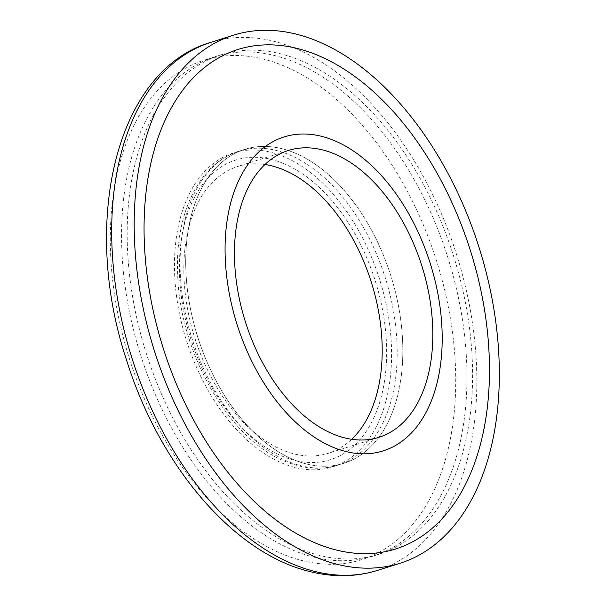 <?xml version="1.0" encoding="UTF-8"?>
<svg xmlns="http://www.w3.org/2000/svg" width="606" height="606" viewBox="0 0 606 606"><rect width="100%" height="100%" fill="white"/><g stroke="black" fill="none" stroke-linecap="round" stroke-linejoin="round"><path stroke-width="0.45" stroke-dasharray="3.03 2.27" d="M294.705 467.377A164.62 101.293 -107.5 0 1 179.012 311.295A164.62 101.293 -107.5 0 1 233.446 152.917A164.62 101.293 -107.5 0 1 271.321 152.401A164.62 101.293 -107.5 0 1 387.022 308.484A164.62 101.293 -107.5 0 1 332.588 466.87A164.62 101.293 -107.5 0 1 294.705 467.377M305.954 463.832A164.62 101.293 -107.5 0 1 190.261 307.75A164.62 101.293 -107.5 0 1 244.695 149.364A164.62 101.293 -107.5 0 1 282.57 148.849A164.62 101.293 -107.5 0 1 398.271 304.932A164.62 101.293 -107.5 0 1 343.837 463.317A164.62 101.293 -107.5 0 1 305.954 463.832M275.662 55.79A261.89 161.151 72.5 0 0 215.403 56.6A261.89 161.151 72.5 0 0 128.805 308.575A261.89 161.151 72.5 0 0 312.863 556.891A261.89 161.151 72.5 0 0 373.122 556.073A261.89 161.151 72.5 0 0 459.727 304.098A261.89 161.151 72.5 0 0 275.662 55.79M351.715 439.297A150.402 92.544 -107.5 0 1 328.3 453.311A150.402 92.544 -107.5 0 1 282.767 450.114A150.402 92.544 -107.5 0 1 186.565 303.114A150.402 92.544 -107.5 0 1 237.726 166.468A150.402 92.544 -107.5 0 1 264.943 164.506M300.318 60.395A261.89 161.151 -107.5 0 1 467.832 316.362A261.89 161.151 -107.5 0 1 378.75 554.301A261.89 161.151 -107.5 0 1 299.462 548.733A261.89 161.151 -107.5 0 1 131.941 292.766A261.89 161.151 -107.5 0 1 221.031 54.828A261.89 161.151 -107.5 0 1 300.318 60.395M294.531 152.863A164.62 101.293 -107.5 0 1 399.831 313.756A164.62 101.293 -107.5 0 1 343.837 463.317A164.62 101.293 -107.5 0 1 293.993 459.818A164.62 101.293 -107.5 0 1 188.701 298.925A164.62 101.293 -107.5 0 1 244.695 149.364A164.62 101.293 -107.5 0 1 294.531 152.863M377.629 570.344A276.859 170.362 72.5 0 0 469.18 303.97A276.859 170.362 72.5 0 0 274.601 41.473A276.859 170.362 72.5 0 0 210.896 42.329M301.614 560.444A261.89 161.151 72.5 0 0 454.735 354.018A261.89 161.151 72.5 0 0 264.413 59.343A261.89 161.151 72.5 0 0 111.292 265.769A261.89 161.151 72.5 0 0 301.614 560.444M288.91 154.636A164.62 101.293 -107.5 0 1 394.203 315.529A164.62 101.293 -107.5 0 1 338.209 465.09A164.62 101.293 -107.5 0 1 288.373 461.59A164.62 101.293 -107.5 0 1 183.073 300.697A164.62 101.293 -107.5 0 1 239.067 151.136A164.62 101.293 -107.5 0 1 288.91 154.636M283.275 163.393A157.136 96.687 -107.5 0 1 386.651 352.76A157.136 96.687 -107.5 0 1 282.76 456.394A157.136 96.687 -107.5 0 1 179.384 267.019A157.136 96.687 -107.5 0 1 283.275 163.393M332.588 466.87L338.209 465.09C321.377 470.241 303.811 469.052 285.524 461.53C228.189 439.479 178.437 350.412 177.596 271.109C175.642 212.297 199.692 163.052 239.067 151.136L233.446 152.917M215.403 56.6L221.031 54.828M373.122 556.073L378.75 554.301M288.35 150.485L237.726 166.468M378.924 437.327L328.3 453.311"/><path stroke-width="0.91" d="M298.16 48.685A261.89 161.151 72.5 0 0 237.9 49.495A261.89 161.151 72.5 0 0 151.303 301.47A261.89 161.151 72.5 0 0 335.36 549.786A261.89 161.151 72.5 0 0 395.627 548.975A261.89 161.151 72.5 0 0 482.224 296.993A261.89 161.151 72.5 0 0 298.16 48.685M336.428 564.103A276.859 170.362 72.5 0 0 400.127 563.239A276.859 170.362 72.5 0 0 491.678 296.872A276.859 170.362 72.5 0 0 297.099 34.368A276.859 170.362 72.5 0 0 233.393 35.224A276.859 170.362 72.5 0 0 141.842 301.599A276.859 170.362 72.5 0 0 336.428 564.103M264.943 164.506A150.402 92.544 -107.5 0 1 283.26 169.672A150.402 92.544 -107.5 0 1 375.084 295.44A150.402 92.544 -107.5 0 1 351.715 439.297M333.391 434.131A150.402 92.544 -107.5 0 1 237.188 287.13A150.402 92.544 -107.5 0 1 288.35 150.485A150.402 92.544 -107.5 0 1 333.883 153.682A150.402 92.544 -107.5 0 1 430.086 300.682A150.402 92.544 -107.5 0 1 378.924 437.327A150.402 92.544 -107.5 0 1 333.391 434.131M333.906 140.433A164.62 101.293 -107.5 0 1 442.206 338.822A164.62 101.293 -107.5 0 1 333.368 447.387A164.62 101.293 -107.5 0 1 225.068 248.998A164.62 101.293 -107.5 0 1 333.906 140.433M317.188 55.07A261.89 161.151 -107.5 0 1 484.709 311.029A261.89 161.151 -107.5 0 1 395.627 548.975A261.89 161.151 -107.5 0 1 316.34 543.4A261.89 161.151 -107.5 0 1 148.818 287.441A261.89 161.151 -107.5 0 1 237.9 49.495A261.89 161.151 -107.5 0 1 317.188 55.07M377.629 570.344C355.737 577.132 332.906 577.48 309.143 571.382C233.181 552.861 159.128 465.014 126.48 359.866C80.477 221.501 116.216 69.713 210.896 42.329A276.859 170.362 72.5 0 0 119.344 308.704A276.859 170.362 72.5 0 0 313.931 571.208A276.859 170.362 72.5 0 0 377.629 570.344L400.127 563.239M210.896 42.329L233.393 35.224"/></g></svg>
